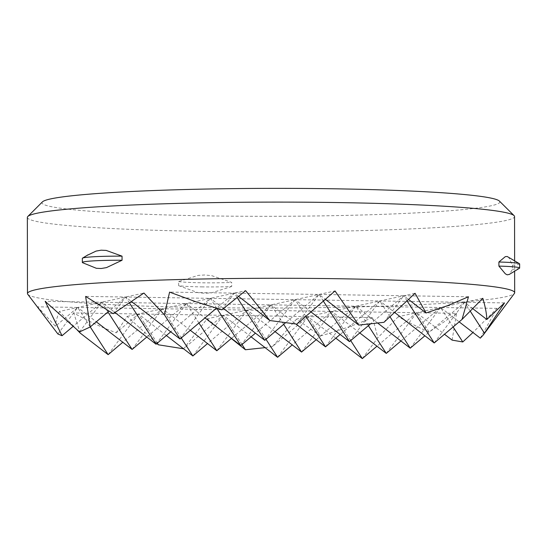 <?xml version="1.0" encoding="UTF-8"?>
<svg xmlns="http://www.w3.org/2000/svg" width="547" height="547" viewBox="0 0 547 547"><rect width="100%" height="100%" fill="white"/><g stroke="black" fill="none" stroke-linecap="round" stroke-linejoin="round"><path stroke-width="0.41" stroke-dasharray="2.73 2.05" d="M27.35 217.405A243.6 14.872 179.9 0 0 237.494 231.771A243.6 14.872 179.9 0 0 505.353 220.626A243.6 14.872 179.9 0 0 514.549 216.557M27.74 294.259A243.6 14.872 179.9 0 0 243.169 307.968A243.6 14.872 179.9 0 0 505.483 296.789A243.6 14.872 179.9 0 0 514.426 293.404M507.999 256.83L508.772 257.425L512.436 265.247L512.443 269.35L509.353 274.382M82.522 262.676L82.515 258.574L86.939 255.463M42.427 201.877A228.926 13.976 179.9 0 0 232.557 216.181A228.926 13.976 179.9 0 0 491.206 205.754A228.926 13.976 179.9 0 0 499.418 201.084M480.273 338.149L497.032 308.371L472.95 332.501M201.549 286.881A35.22 2.147 179.9 0 0 231.696 286.505L231.689 282.409L211.696 275.654L204.722 274.984L198.123 275.394L178.63 281.582L178.637 285.684A35.22 2.147 179.9 0 0 201.549 286.881M178.637 285.684L197.836 292.604L204.756 293.295L211.402 292.871L231.696 286.505M178.63 281.582A35.22 2.147 179.9 0 0 201.542 282.785A35.22 2.147 179.9 0 0 231.689 282.409M512.443 269.35A35.22 2.147 179.9 0 0 519.472 268.249M512.436 265.247A35.22 2.147 179.9 0 0 519.643 263.934M296.912 324.132L319.031 294.436L234.307 293.124L238.56 296.406M383.973 322.306L403.754 295.756L319.031 294.436L325.438 299.38M468.471 296.761L403.754 295.756L408.527 299.435M221.877 309.807L234.307 293.124L169.591 292.119M323.38 301.178L319.031 294.436L285.452 322.833M407.03 300.836L403.754 295.756L370.278 324.063M237.159 297.547L234.307 293.124L216.421 308.248M349.485 341.643L379.789 300.966L295.065 299.653L311.017 311.961M434.209 342.962L464.512 302.286L379.789 300.966L394.626 312.419M264.762 340.33L295.065 299.653L210.342 298.334L223.518 308.501M504.505 302.908L464.512 302.286L472.711 308.611M180.038 339.01L210.342 298.334L125.619 297.021L131.581 301.623M113.188 313.704L125.619 297.021L85.626 296.399M305.876 316.412L295.065 299.653L255.456 333.15M389.97 316.747L379.789 300.966L340.179 334.463M216.81 308.358L210.342 298.334L170.732 331.831M470.229 311.14L464.512 302.286L424.903 335.776M129.502 303.038L125.619 297.021L108.915 311.147M216.831 350.757L247.135 310.081L162.411 308.761L190.335 330.306M301.554 352.07L331.858 311.393L247.135 310.081L275.059 331.626M132.107 349.444L162.411 308.761L77.688 307.448L96.306 321.814M57.914 333.998L77.688 307.448L37.695 306.826L50.16 323.954M386.278 353.389L416.582 312.713L331.858 311.393L359.782 332.938M181.262 337.978L162.411 308.761L122.801 342.258M90.255 326.928L77.688 307.448L55.432 326.272L37.695 306.826M265.986 339.297L247.135 310.081L207.525 343.578M350.709 340.61L331.858 311.393L292.248 344.89M452.102 340.118L456.581 313.335L416.582 312.713L376.972 346.21M456.581 313.335L429.074 332.07L416.582 312.713L444.506 334.258M192.872 355.974L223.169 315.291L138.446 313.978L166.37 335.523M108.149 354.654L138.446 313.978L73.736 312.973L80.231 333.116M277.596 357.287L307.893 316.61L223.169 315.291L251.094 336.836M362.319 358.6L377.861 337.738L372.61 317.616L307.893 316.61L272.474 346.559L265.09 347.639M242.02 344.507L223.169 315.291L183.56 348.788L207.197 318.771L335.01 290.963M157.297 343.195L138.446 313.978L116.19 332.802C101.557 327.38 87.411 320.774 73.736 312.973M372.61 317.616C355.071 324.925 337.663 331.044 320.385 335.967L307.893 316.61L335.817 338.155M79.534 331.926L101.653 302.238L143.923 293.042M77.175 329.964L59.384 311.434L101.653 302.238L115.02 312.549M156.073 344.227L186.377 303.551L245.617 290.662M410.243 348.172L440.547 307.496L482.816 298.3M453.114 326.976L440.547 307.496L459.159 321.862M240.796 345.54L271.1 304.864L186.377 303.551L204.988 317.916M325.52 346.86L355.823 306.183L271.1 304.864L295.941 324.029M429.074 332.07C419.85 328.097 409.58 322.969 398.278 316.692L440.547 307.496L355.823 306.183L415.064 293.295M368.391 325.656L355.823 306.183L377.833 323.168M398.278 316.692L377.861 337.738M320.385 335.967L296.583 319.072L355.823 306.183L316.214 339.68M107.937 311.975L101.653 302.238L73.011 326.456M296.583 319.072L272.474 346.559M231.319 338.504L207.197 318.771M156.914 343.523L127.136 316.44L116.19 332.802M127.136 316.44L186.377 303.551L45.175 301.356M59.384 311.434C56.936 317.499 55.616 322.443 55.432 326.272M198.944 323.024L186.377 303.551L146.767 337.048M283.667 324.344L271.1 304.864L231.49 338.361M497.032 308.371L440.547 307.496L400.937 340.993M514.624 260.803L514.638 271.182"/><path stroke-width="0.82" d="M514.624 260.803L514.549 216.557A243.6 14.872 179.9 0 0 514.091 215.648A243.6 14.872 179.9 0 0 297.007 202.151A243.6 14.872 179.9 0 0 36.546 213.344A243.6 14.872 179.9 0 0 27.801 216.496A243.6 14.872 179.9 0 0 27.35 217.405L27.48 293.575A243.6 14.872 179.9 0 0 27.74 294.259L57.914 333.998L62.043 335.728L45.175 301.356L79.534 331.926L90.2 326.969L85.626 296.399L113.188 313.704L143.923 293.042L164.421 314.798L169.591 292.119L195.84 301.759L221.877 309.807L245.617 290.662L269.828 320.528L296.912 324.132L335.01 290.963L358.75 325.089L383.973 322.306L415.064 293.295L426.072 312.98L447.637 305.664L468.471 296.761L462.044 319.421L482.816 298.3C485.292 306.498 486.632 313.568 486.83 319.503L504.505 302.908L482.96 335.386L480.273 338.149L459.159 321.862M482.96 335.386L514.426 293.404A243.6 14.872 179.9 0 0 514.679 292.72A243.6 14.872 179.9 0 0 304.535 278.361A243.6 14.872 179.9 0 0 36.676 289.507A243.6 14.872 179.9 0 0 27.48 293.575M507.206 274.826L505.332 273.815L498.912 266.109L498.898 262.006L505.298 256.646L507.172 256.495M507.24 256.516L519.465 263.716A35.22 2.147 179.9 0 0 518.563 263.408A35.22 2.147 179.9 0 0 498.898 262.006M509.353 274.382L507.24 274.833M86.939 255.463L96.081 251.087L101.092 250.198M101.181 250.191L106.18 250.417L122.043 256.153L122.049 260.256L106.46 267.62L101.209 268.502L96.34 268.29L82.522 262.676A35.22 2.147 179.9 0 1 82.351 262.457A35.22 2.147 179.9 0 1 93.011 260.898A35.22 2.147 179.9 0 1 122.049 260.256M514.091 215.648L499.418 201.084A228.926 13.976 179.9 0 0 295.407 188.4A228.926 13.976 179.9 0 0 50.639 198.917A228.926 13.976 179.9 0 0 42.427 201.877L27.801 216.496M509.141 274.519L519.472 268.249A35.22 2.147 179.9 0 0 519.65 268.03A35.22 2.147 179.9 0 0 518.57 267.51A35.22 2.147 179.9 0 0 498.912 266.109M122.043 256.153A35.22 2.147 179.9 0 0 93.004 256.796A35.22 2.147 179.9 0 0 82.522 258.143A35.22 2.147 179.9 0 0 82.344 258.355L82.351 262.457M519.65 268.03L519.643 263.934A35.22 2.147 179.9 0 0 519.465 263.716M238.56 296.406L269.828 320.528M325.438 299.38L358.75 325.089M408.527 299.435L426.072 312.98M370.278 324.063L349.485 341.643L323.38 301.178M462.044 319.421L434.209 342.962L407.03 300.836M285.452 322.833L264.762 340.33L237.159 297.547M311.017 311.961L349.485 341.643M394.626 312.419L434.209 342.962M223.518 308.501L264.762 340.33M472.711 308.611L486.83 319.503M131.581 301.623L180.038 339.01L164.421 314.798M340.179 334.463L325.52 346.86L305.876 316.412M255.456 333.15L240.796 345.54L216.81 308.358M424.903 335.776L410.243 348.172L389.97 316.747M484.389 333.096L470.229 311.14M170.732 331.831L156.073 344.227L129.502 303.038M216.421 308.248L180.038 339.01M108.915 311.147L90.2 326.969M190.335 330.306L216.831 350.757L198.944 323.024M275.059 331.626L301.554 352.07L283.667 324.344M96.306 321.814L132.107 349.444L107.937 311.975M359.782 332.938L386.278 353.389L368.391 325.656M122.801 342.258L108.149 354.654L90.255 326.928M207.525 343.578L192.872 355.974L181.262 337.978M292.248 344.89L277.596 357.287L265.986 339.297M376.972 346.21L362.319 358.6L350.709 340.61M166.37 335.523L192.872 355.974M77.175 329.964L80.231 333.116L108.149 354.654M251.094 336.836L277.596 357.287M265.09 347.639L245.405 349.752L242.02 344.507M183.56 348.788L158.329 344.788L157.297 343.195M444.506 334.258L452.102 340.118L462.776 341.957L453.114 326.976M335.817 338.155L362.319 358.6M115.02 312.549L156.073 344.227M204.988 317.916L240.796 345.54M295.941 324.029L325.52 346.86M377.833 323.168L410.243 348.172M73.011 326.456L62.043 335.728M245.405 349.752L231.319 338.504M472.95 332.501L462.776 341.957M158.329 344.788L156.914 343.523M146.767 337.048L132.107 349.444M231.49 338.361L216.831 350.757M316.214 339.68L301.554 352.07M400.937 340.993L386.278 353.389M514.638 271.182L514.679 292.72M88.026 254.799L82.522 258.143"/></g></svg>
